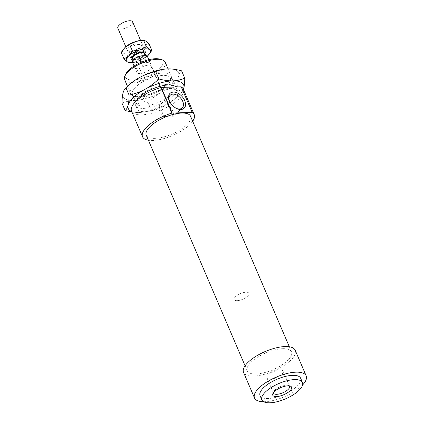 <?xml version="1.0" encoding="UTF-8"?>
<svg xmlns="http://www.w3.org/2000/svg" width="424" height="424" viewBox="0 0 424 424"><rect width="100%" height="100%" fill="white"/><g stroke="black" fill="none" stroke-linecap="round" stroke-linejoin="round"><path stroke-width="0.32" stroke-dasharray="2.12 1.59" d="M145.22 55.099A8.03 3.042 -23.2 0 1 144.727 55.645A8.03 3.042 -23.2 0 1 133.019 60.219M132.585 21.799A8.03 3.042 -23.2 0 1 131.408 24.571A8.03 3.042 -23.2 0 1 123.601 28.726A8.03 3.042 -23.2 0 1 117.824 28.127M144.913 55.836A6.524 2.47 -23.2 0 1 145.835 56.54A6.524 2.47 -23.2 0 1 144.881 58.793A6.524 2.47 -23.2 0 1 138.648 62.143A6.524 2.47 -23.2 0 1 134.768 62.386A6.524 2.47 -23.2 0 1 133.846 61.681A6.524 2.47 -23.2 0 1 134.805 59.429A6.524 2.47 -23.2 0 1 141.038 56.079M144.52 53.466A6.524 2.47 -23.2 0 1 143.561 55.719A6.524 2.47 -23.2 0 1 137.222 59.095A6.524 2.47 -23.2 0 1 132.526 58.607M247.759 296.047A8.03 3.042 -23.2 0 1 239.958 300.203A8.03 3.042 -23.2 0 1 234.181 299.604A8.03 3.042 -23.2 0 1 235.357 296.832A8.03 3.042 -23.2 0 1 243.164 292.677A8.03 3.042 -23.2 0 1 248.941 293.276A8.03 3.042 -23.2 0 1 247.759 296.047M132.606 62.524L135.166 68.497C137.493 71.963 140.227 71.794 143.37 67.983L140.81 62.005L132.606 62.524A8.03 3.042 -23.2 0 1 132.463 62.275M147.223 55.947A8.03 3.042 -23.2 0 1 146.042 58.719A8.03 3.042 -23.2 0 1 140.81 62.005M148.798 59.72L149.635 61.676C149.248 62.715 146.513 62.89 141.441 62.196M149.635 61.676L141.446 62.196M135.166 68.497L143.37 67.983M183.232 89.019A28.101 10.648 -23.2 0 1 170.93 105.041A28.101 10.648 -23.2 0 1 141.669 114.851A28.101 10.648 -23.2 0 1 131.573 111.162M192.682 121.253A28.101 10.648 -23.2 0 1 152.645 140.466A28.101 10.648 -23.2 0 1 148.4 140.227M282.856 348.666A24.089 9.127 -23.2 0 1 291.505 351.83A24.089 9.127 -23.2 0 1 280.964 365.562A24.089 9.127 -23.2 0 1 255.879 373.973A24.089 9.127 -23.2 0 1 247.229 370.809A24.089 9.127 -23.2 0 1 257.771 357.077A24.089 9.127 -23.2 0 1 282.856 348.666M190.519 116.213A24.089 9.127 -23.2 0 1 179.977 129.945A24.089 9.127 -23.2 0 1 154.893 138.357A24.089 9.127 -23.2 0 1 146.243 135.187M302.577 385.008A28.101 10.648 -23.2 0 1 264.608 401.698A28.101 10.648 -23.2 0 1 263.622 401.708M295.199 350.251A28.101 10.648 -23.2 0 1 282.898 366.272A28.101 10.648 -23.2 0 1 253.632 376.083A28.101 10.648 -23.2 0 1 243.54 372.389M300.637 378.235A22.08 8.363 -23.2 0 1 290.975 390.822A22.08 8.363 -23.2 0 1 267.984 398.534A22.08 8.363 -23.2 0 1 260.05 395.629M163.918 116.452L170.936 116.955C172.759 116.844 173.448 116.584 172.997 116.187A8.729 5.592 46.8 0 0 172.679 110.818A8.729 5.592 46.8 0 0 168.445 105.565L168.185 104.855L164.57 102.105L161.078 103.822L159.366 105.825L163.918 116.452A8.729 5.592 46.8 0 1 159.684 111.194A8.729 5.592 46.8 0 1 159.366 105.825M139.734 73.575A8.03 3.042 -23.2 0 1 136.851 72.52A8.03 3.042 -23.2 0 1 140.365 67.941A8.03 3.042 -23.2 0 1 148.729 65.137A8.03 3.042 -23.2 0 1 151.612 66.192A8.03 3.042 -23.2 0 1 148.098 70.771A8.03 3.042 -23.2 0 1 139.734 73.575M237.064 300.658A8.03 3.042 -23.2 0 1 234.181 299.604A8.03 3.042 -23.2 0 1 237.694 295.024A8.03 3.042 -23.2 0 1 246.058 292.221A8.03 3.042 -23.2 0 1 248.941 293.276A8.03 3.042 -23.2 0 1 245.427 297.855A8.03 3.042 -23.2 0 1 237.064 300.658M169.404 100.848A8.729 5.592 46.8 0 0 169.542 101.251A8.729 5.592 46.8 0 0 169.743 101.755A8.729 5.592 46.8 0 0 176.13 108.274A8.729 5.592 46.8 0 0 176.527 108.438M182.214 107.935L173.024 116.558L168.445 105.565M289.295 385.882A8.729 3.307 156.8 0 0 288.58 385.432A8.729 3.307 156.8 0 0 286.433 385.14A8.729 3.307 156.8 0 0 273.581 391.861A8.729 3.307 156.8 0 0 273.411 392.693M279.967 370.051A8.729 3.307 156.8 0 0 268.312 375.086A8.729 3.307 156.8 0 0 267.051 378.076A8.729 3.307 156.8 0 0 270.189 379.226A8.729 3.307 156.8 0 0 279.278 376.178A8.729 3.307 156.8 0 0 283.099 371.196A8.729 3.307 156.8 0 0 280.063 370.051A8.729 3.307 156.8 0 0 279.967 370.051M169.77 88.489A22.08 8.363 -23.2 0 1 177.698 91.393A22.08 8.363 -23.2 0 1 168.031 103.981A22.08 8.363 -23.2 0 1 145.04 111.687A22.08 8.363 -23.2 0 1 137.111 108.788A22.08 8.363 -23.2 0 1 146.773 96.2A22.08 8.363 -23.2 0 1 169.77 88.489M165.185 62.196A22.08 8.363 -23.2 0 1 155.518 74.783A22.08 8.363 -23.2 0 1 132.526 82.495A22.08 8.363 -23.2 0 1 124.598 79.59M125.992 73.755A20.273 7.68 156.8 0 0 132.882 80.009A20.273 7.68 156.8 0 0 157.156 70.744A20.273 7.68 156.8 0 0 159.996 59.18M166.839 84.413A20.575 7.796 156.8 0 0 136.809 99.682A20.575 7.796 156.8 0 0 136.406 103.329A20.575 7.796 156.8 0 0 143.8 106.032A20.575 7.796 156.8 0 0 165.222 98.845A20.575 7.796 156.8 0 0 174.227 87.116A20.575 7.796 156.8 0 0 171.317 84.895A20.575 7.796 156.8 0 0 166.839 84.413M139.92 96.985A20.575 7.796 -23.2 0 1 135.447 96.502A20.575 7.796 -23.2 0 1 132.532 94.282A20.575 7.796 -23.2 0 1 141.537 82.547A20.575 7.796 -23.2 0 1 162.959 75.366A20.575 7.796 -23.2 0 1 170.353 78.069A20.575 7.796 -23.2 0 1 169.95 81.71A20.575 7.796 -23.2 0 1 139.92 96.985M175.833 86.984A22.281 8.443 -23.2 0 1 167.772 99.889A22.281 8.443 -23.2 0 1 143.466 108.38A22.281 8.443 -23.2 0 1 135.897 101.506A22.281 8.443 -23.2 0 1 136.162 101.007M163.293 73.018A22.281 8.443 156.8 0 0 136.613 83.194A22.281 8.443 156.8 0 0 133.496 95.909A22.281 8.443 156.8 0 0 138.341 96.428A22.281 8.443 156.8 0 0 170.861 79.892A22.281 8.443 156.8 0 0 163.293 73.018M183.412 89.432L180.825 93.64C176.209 98.039 171.572 101.5 166.913 104.023A30.109 11.406 156.8 0 0 178.34 96.031A30.109 11.406 156.8 0 0 178.642 95.745A30.109 11.406 156.8 0 0 183.385 89.369M122.006 103.202C125.928 101.537 129.914 100.647 133.958 100.541C137.996 100.419 142.639 101.055 147.87 102.454C152.492 98.055 157.129 94.594 161.788 92.072C166.441 89.533 171.736 87.598 177.667 86.268C177.704 81.996 178.032 78.663 178.647 76.256A30.109 11.406 -23.2 0 1 173.22 84.079A30.109 11.406 -23.2 0 1 161.788 92.072A30.109 11.406 -23.2 0 1 133.958 100.541A30.109 11.406 -23.2 0 1 122.987 93.19A30.109 11.406 -23.2 0 1 128.117 85.648M167.146 68.927A30.109 11.406 -23.2 0 1 167.676 68.905A30.109 11.406 -23.2 0 1 178.647 76.256C179.257 73.834 180.237 72.022 181.594 70.819M139.613 112.471L139.607 112.471A30.109 11.406 156.8 0 0 166.913 104.023C162.26 106.562 156.965 108.502 151.034 109.832C147.112 111.496 143.127 112.387 139.083 112.493A30.109 11.406 156.8 0 0 139.613 112.471L131.944 112.016M131.726 111.507A30.109 11.406 156.8 0 0 139.083 112.493M147.87 102.454L151.034 109.832M177.667 86.268L180.825 93.64M121.216 52.391L123.538 53.239L126.707 56.069L133.247 52.958A13.049 4.945 -23.2 0 1 127.412 54.012A13.049 4.945 -23.2 0 1 123.538 53.239A13.049 4.945 -23.2 0 1 124.884 47.562M141.791 40.312A13.049 4.945 -23.2 0 1 142.024 40.306A13.049 4.945 -23.2 0 1 145.898 41.086A13.049 4.945 -23.2 0 1 144.425 46.879A13.049 4.945 -23.2 0 1 133.247 52.958L140.63 51.829L144.425 46.879L149.068 43.916M132.532 62.439A13.049 4.945 156.8 0 0 136.904 61.496L129.516 62.62L126.707 56.069M134.021 59.784A7.78 2.947 -23.2 0 1 131.281 57.595A7.78 2.947 -23.2 0 1 142.734 51.611A7.78 2.947 -23.2 0 1 144.648 51.871A7.78 2.947 -23.2 0 1 143.179 56.35A7.78 2.947 -23.2 0 1 134.021 59.784M141.749 51.156A6.773 2.565 156.8 0 0 131.779 56.371A6.773 2.565 156.8 0 0 131.732 57.383A6.773 2.565 156.8 0 0 134.164 58.274A6.773 2.565 156.8 0 0 141.219 55.91A6.773 2.565 156.8 0 0 144.181 52.046A6.773 2.565 156.8 0 0 143.418 51.384A6.773 2.565 156.8 0 0 141.749 51.156M138.876 44.456A6.773 2.565 156.8 0 0 131.822 46.82A6.773 2.565 156.8 0 0 128.859 50.684A6.773 2.565 156.8 0 0 129.818 51.415A6.773 2.565 156.8 0 0 131.292 51.574A6.773 2.565 156.8 0 0 141.181 46.545A6.773 2.565 156.8 0 0 141.314 45.347A6.773 2.565 156.8 0 0 138.876 44.456M139.072 43.073A7.78 2.947 -23.2 0 1 141.717 45.474A7.78 2.947 -23.2 0 1 130.364 51.246A7.78 2.947 -23.2 0 1 128.673 51.066A7.78 2.947 -23.2 0 1 129.76 46.629A7.78 2.947 -23.2 0 1 139.072 43.073M148.214 55.295L143.445 58.385L136.904 61.496A13.049 4.945 156.8 0 0 147.292 56.116M140.63 51.829L143.445 58.385M131.143 59.201L125.806 46.741M133.846 61.681L133.147 60.054M136.851 72.52L134.074 66.038M173.093 116.314L148.835 59.71M145.835 56.54L145.517 55.798M145.904 52.878L140.561 40.418M291.505 351.83L289.348 346.79M176.951 108.634L176.13 108.274M273.517 393.165L267.051 378.076M272.839 393.7L273.581 391.861M280.063 370.051L273.162 370.173L268.312 375.086M177.698 91.393L175.812 86.989M175.79 86.936L168.058 68.895M137.111 108.788L127.465 86.279M288.58 385.432L290.424 386.163M283.099 371.196L289.571 386.285M161.078 103.822L170.268 95.199M169.542 101.251L169.234 100.409M168.185 104.855L151.612 66.192M247.229 370.809L245.067 365.769M136.406 103.329L132.532 94.282M135.897 101.506L136.809 99.682M133.496 95.909L135.447 96.502M178.642 95.745L180.979 93.497M169.95 81.71L170.861 79.892M171.317 84.895L173.262 85.489M170.353 78.069L174.227 87.116M131.281 57.595L131.779 56.371M131.732 57.383L128.859 50.684M141.181 46.545L141.717 45.474M129.818 51.415L128.673 51.066M141.314 45.347L144.181 52.046M143.418 51.384L144.648 51.871"/><path stroke-width="0.64" d="M133.019 60.219A8.03 3.042 -23.2 0 1 131.143 59.201A8.03 3.042 -23.2 0 1 132.325 56.429A8.03 3.042 -23.2 0 1 140.127 52.274A8.03 3.042 -23.2 0 1 145.904 52.878A8.03 3.042 -23.2 0 1 145.22 55.099M125.806 46.741L117.824 28.127A8.03 3.042 -23.2 0 1 119.006 25.355A8.03 3.042 -23.2 0 1 126.808 21.2A8.03 3.042 -23.2 0 1 132.585 21.799L140.561 40.418M133.147 60.054L132.526 58.607A6.524 2.47 -23.2 0 1 133.486 56.355A6.524 2.47 -23.2 0 1 139.825 52.979A6.524 2.47 -23.2 0 1 144.52 53.466L145.517 55.798M134.074 66.038L132.463 62.275A8.03 3.042 -23.2 0 1 133.639 59.503A8.03 3.042 -23.2 0 1 138.871 56.217L141.038 56.079A6.524 2.47 -23.2 0 1 144.913 55.836L147.075 55.698L148.798 59.72M141.038 56.079L144.913 55.836M141.446 62.196L138.871 56.217M147.075 55.698A8.03 3.042 -23.2 0 1 147.223 55.947L148.835 59.71M181.212 86.83L192.194 112.44L172.218 113.017L161.242 87.408L181.212 86.83A28.101 10.648 -23.2 0 1 183.232 89.019L194.208 114.628A28.101 10.648 -23.2 0 1 192.682 121.253M192.194 112.44A28.101 10.648 -23.2 0 1 194.208 114.628M245.067 365.769L146.243 135.187A24.089 9.127 -23.2 0 1 156.785 121.46A24.089 9.127 -23.2 0 1 181.869 113.044A24.089 9.127 -23.2 0 1 190.519 116.213L289.348 346.79M263.622 401.708A28.101 10.648 -23.2 0 1 254.517 398.004A28.101 10.648 -23.2 0 1 266.818 381.982A28.101 10.648 -23.2 0 1 296.079 372.166A28.101 10.648 -23.2 0 1 306.176 375.86A28.101 10.648 -23.2 0 1 302.577 385.008M254.517 398.004L243.54 372.389A28.101 10.648 -23.2 0 1 255.842 356.372A28.101 10.648 -23.2 0 1 285.103 346.556A28.101 10.648 -23.2 0 1 295.199 350.251L306.176 375.86M294.537 379.602A22.08 8.363 -23.2 0 1 302.471 382.501A22.08 8.363 -23.2 0 1 292.804 395.089A22.08 8.363 -23.2 0 1 269.812 402.8A22.08 8.363 -23.2 0 1 261.878 399.896A22.08 8.363 -23.2 0 1 271.546 387.313A22.08 8.363 -23.2 0 1 294.537 379.602M261.878 399.896L260.05 395.629A22.08 8.363 -23.2 0 1 269.717 383.042A22.08 8.363 -23.2 0 1 292.708 375.33A22.08 8.363 -23.2 0 1 300.637 378.235L302.471 382.501M184.7 100.557A10.24 6.556 -133.2 0 1 176.951 108.634A10.24 6.556 -133.2 0 1 169.468 100.997A10.24 6.556 -133.2 0 1 169.234 100.409A10.24 6.556 -133.2 0 1 173.612 92.066A10.24 6.556 -133.2 0 1 184.7 100.557M176.527 108.438A8.729 5.592 46.8 0 0 182.214 107.935A8.729 5.592 46.8 0 0 182.739 101.384A8.729 5.592 46.8 0 0 170.268 95.199A8.729 5.592 46.8 0 0 169.404 100.848M273.411 392.693A8.729 3.307 156.8 0 0 273.517 393.165A8.729 3.307 156.8 0 0 276.655 394.315A8.729 3.307 156.8 0 0 285.744 391.267A8.729 3.307 156.8 0 0 289.571 386.285A8.729 3.307 156.8 0 0 289.295 385.882M276.443 396.578A10.24 3.88 -23.2 0 1 272.839 393.7A10.24 3.88 -23.2 0 1 287.907 385.824A10.24 3.88 -23.2 0 1 290.424 386.163A10.24 3.88 -23.2 0 1 288.495 392.057A10.24 3.88 -23.2 0 1 276.443 396.578M127.465 86.279L124.598 79.59A22.08 8.363 -23.2 0 1 125.027 75.679A22.08 8.363 -23.2 0 1 157.256 59.291A22.08 8.363 -23.2 0 1 162.058 59.81A22.08 8.363 -23.2 0 1 165.185 62.196L168.058 68.895M162.058 59.81L159.996 59.18A20.273 7.68 156.8 0 0 155.587 58.703A20.273 7.68 156.8 0 0 125.992 73.755L125.027 75.679M148.4 140.227A28.101 10.648 -23.2 0 1 142.554 136.772L131.573 111.162A28.101 10.648 -23.2 0 1 161.242 87.408M142.554 136.772A28.101 10.648 -23.2 0 1 172.218 113.017M136.162 101.007A22.281 8.443 -23.2 0 1 168.418 84.97A22.281 8.443 -23.2 0 1 173.262 85.489A22.281 8.443 -23.2 0 1 175.833 86.984M131.944 112.016L125.165 110.579C126.522 109.376 127.502 107.564 128.112 105.141C128.726 102.735 129.055 99.396 129.092 95.13C135.023 93.799 140.317 91.86 144.971 89.326A30.109 11.406 156.8 0 0 133.539 97.319A30.109 11.406 156.8 0 0 128.112 105.141A30.109 11.406 156.8 0 0 131.726 111.507M128.117 85.648A30.109 11.406 -23.2 0 1 128.419 85.367A30.109 11.406 -23.2 0 1 139.846 77.369A30.109 11.406 -23.2 0 1 167.146 68.927L167.676 68.905C163.632 69.011 159.647 69.902 155.725 71.566C149.794 72.896 144.499 74.836 139.846 77.369C135.187 79.892 130.55 83.353 125.933 87.752L128.117 85.648M129.092 95.13L125.933 87.752C124.582 88.955 123.601 90.768 122.987 93.19C122.372 95.596 122.043 98.935 122.006 103.202L125.165 110.579M183.385 89.369A30.109 11.406 156.8 0 0 183.772 88.208A30.109 11.406 156.8 0 0 172.801 80.857A30.109 11.406 156.8 0 0 144.971 89.326C149.63 86.798 154.267 83.337 158.889 78.944C164.125 80.343 168.763 80.979 172.801 80.857C176.845 80.746 180.831 79.86 184.753 78.196L181.594 70.819C176.358 69.419 171.72 68.778 167.676 68.905M184.753 78.196C184.716 82.463 184.387 85.802 183.772 88.208L183.412 89.432M155.725 71.566L158.889 78.944M151.877 50.467L148.087 55.417A13.049 4.945 156.8 0 0 148.214 55.295A13.049 4.945 156.8 0 0 149.561 49.619L151.877 50.467L149.068 43.916L145.898 41.086L143.582 40.238L141.791 40.312A13.049 4.945 -23.2 0 0 136.194 41.361L129.654 44.472L125.011 47.44A13.049 4.945 -23.2 0 1 136.194 41.361L143.582 40.238L146.391 46.788L149.561 49.619A13.049 4.945 156.8 0 0 145.681 48.845A13.049 4.945 156.8 0 0 139.851 49.9A13.049 4.945 156.8 0 0 128.668 55.979A13.049 4.945 156.8 0 0 127.195 61.772A13.049 4.945 156.8 0 0 131.074 62.551A13.049 4.945 156.8 0 0 131.302 62.545A13.049 4.945 156.8 0 0 132.532 62.439M131.302 62.545L129.516 62.62L127.195 61.772L124.025 58.941L128.668 55.979L132.463 51.028L139.851 49.9L146.391 46.788M147.292 56.116A13.049 4.945 156.8 0 0 148.087 55.417M125.011 47.44L121.216 52.391L124.025 58.941M129.654 44.472L132.463 51.028"/></g></svg>
